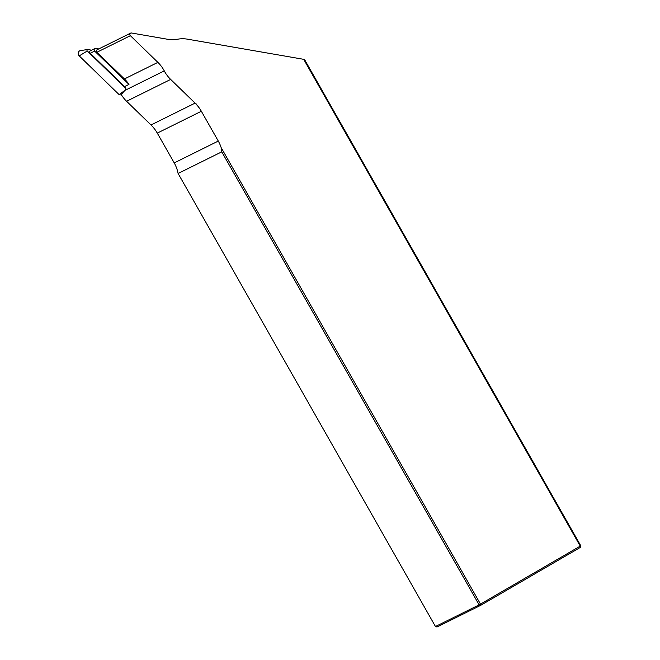 <?xml version="1.0" encoding="UTF-8"?>
<svg xmlns="http://www.w3.org/2000/svg" width="660" height="660" viewBox="0 0 660 660"><rect width="100%" height="100%" fill="white"/><g stroke="black" fill="none" stroke-linecap="round" stroke-linejoin="round"><path stroke-width="0.99" d="M303.699 59.326L304.689 59.771L580.775 545.77L580.239 546.117L303.699 59.326L187.58 39.188A31.903 29.386 63.6 0 0 177.589 39.22A31.903 29.386 -116.4 0 1 167.599 39.262L131.497 33A1.592 1.468 63.6 0 0 130.375 35.673L157.872 62.37A31.903 29.386 -116.4 0 1 164.266 70.892A31.903 29.386 63.6 0 0 170.66 79.423L195.005 103.051A4.389 4.043 -116.4 0 1 196.886 104.882L197.109 105.27A33.891 31.226 -116.4 0 1 201.349 111.251L218.287 141.058A31.903 29.386 -116.4 0 1 221.149 147.593L480.488 604.106L479.119 604.873L221.76 151.841L178.109 173.481A31.903 29.386 63.6 0 0 174.215 162.913L157.286 133.106A33.891 31.226 63.6 0 0 151 124.971L126.588 101.269A31.903 29.386 -116.4 0 1 121.225 94.545L126.076 89.084A31.903 29.386 63.6 0 0 124.558 86.592L128.981 84.406L94.644 51.076A1.592 1.468 -116.4 0 1 95.766 48.403L98.777 48.922M124.558 86.592L90.222 53.262A1.592 1.468 -116.4 0 1 90.486 50.713L94.908 48.518M130.639 33.124L97.193 49.706A1.592 1.468 63.6 0 0 96.929 52.255L124.426 78.953A31.903 29.386 -116.4 0 1 128.981 84.406M480.488 604.106L580.239 546.117L580.412 547.363L480.661 605.352L437.011 627L435.468 626.513L479.119 604.873L480.661 605.352L480.488 604.106M195.005 103.051L197.109 105.27M221.149 147.593L221.76 151.841M178.109 173.481L435.468 626.513M580.412 547.363L580.775 545.77M121.523 95.023L119.089 94.603L124.864 90.428L164.266 70.892M119.089 94.603L79.225 55.902L87.269 50.985L125.524 88.118M91.558 50.185L87.879 49.541A0.858 0.792 63.6 0 0 87.64 49.541L80.586 50.548A3.193 2.937 63.6 0 0 79.225 55.902M87.64 49.541A0.858 0.792 63.6 0 0 87.269 50.985M94.644 51.076L90.222 53.262M124.426 78.953L157.872 62.37M96.929 52.255L130.375 35.673M126.588 101.269L170.66 79.423M174.215 162.913L218.287 141.058M157.286 133.106L201.349 111.251M151 124.971L195.063 103.125"/></g></svg>
